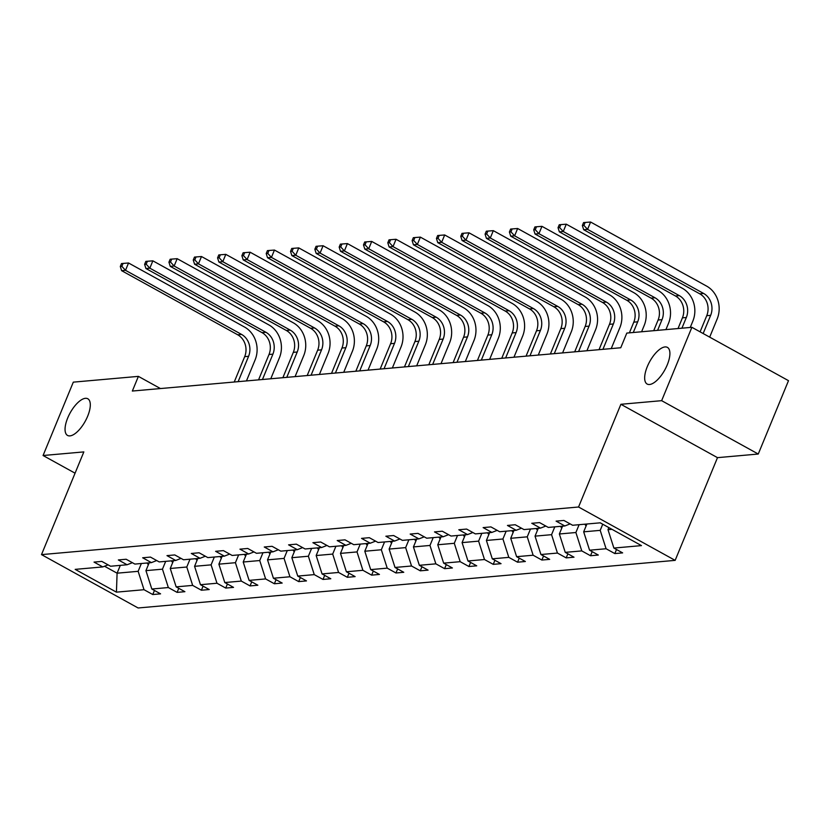 <?xml version="1.0" encoding="UTF-8"?>
<svg xmlns="http://www.w3.org/2000/svg" width="830" height="830" viewBox="0 0 830 830"><rect width="100%" height="100%" fill="white"/><g stroke="black" fill="none" stroke-linecap="round" stroke-linejoin="round"><path stroke-width="1.25" d="M647.307 366.601A20.947 8.622 118.9 0 1 667.413 347.386A20.947 8.622 118.9 0 1 667.258 364.837A20.947 8.622 118.9 0 1 647.151 384.051A20.947 8.622 118.9 0 1 647.307 366.601M67.697 417.988A20.947 8.622 118.9 0 1 87.804 398.763A20.947 8.622 118.9 0 1 87.658 416.214A20.947 8.622 118.9 0 1 67.552 435.439A20.947 8.622 118.9 0 1 67.697 417.988M758.257 454.031L661.645 400.672L620.882 404.293L717.494 457.652L758.257 454.031L788.5 380.669L691.888 327.311L626.806 333.079L620.757 347.749L132.344 391.044L138.392 376.374L73.31 382.142L43.067 455.514L75.063 473.183M717.494 457.652L675.153 560.364L138.112 607.975L41.5 554.616L578.552 507.006L675.153 560.364M661.645 400.672L691.888 327.311M608.857 527.59L607.996 529.675L611.98 529.322M607.996 529.675L613.889 548.059L622.635 552.884L614.833 553.579L616.514 549.512M120.319 565.365L117.092 573.188L138.143 571.32L144.026 589.705L116.439 592.153L75.177 569.37L102.775 566.921L94.029 562.097L101.82 561.402L110.566 566.236L127.094 564.763L118.348 559.939L126.139 559.244L134.885 564.078L151.413 562.615L142.667 557.781L150.458 557.086L159.204 561.92L175.732 560.458L166.986 555.623L174.777 554.938L183.523 559.762L200.051 558.3L191.305 553.465L199.096 552.78L207.842 557.604L224.37 556.142L215.624 551.317L223.415 550.622L232.161 555.457L248.689 553.984L239.943 549.159L247.734 548.464L256.48 553.299L273.008 551.836L264.262 547.001L272.053 546.306L280.799 551.141L297.327 549.678L288.581 544.843L296.372 544.158L305.118 548.983L321.646 547.52L312.9 542.685L320.691 542L329.437 546.825L345.965 545.362L337.219 540.538L345.01 539.842L353.756 544.677L370.284 543.204L361.538 538.38L369.329 537.684L378.075 542.519L394.603 541.056L385.857 536.222L393.648 535.526L402.394 540.361L418.922 538.898L410.176 534.064L417.967 533.379L426.713 538.203L443.241 536.74L434.495 531.905L442.286 531.221L451.032 536.045L467.56 534.582L458.814 529.758L466.605 529.063L475.351 533.898L491.879 532.424L483.133 527.6L490.924 526.905L499.67 531.74L516.198 530.277L507.452 525.442L515.243 524.747L523.989 529.582L540.517 528.119L531.771 523.284L539.562 522.599L548.308 527.424L564.836 525.961L556.09 521.126L563.881 520.441L572.627 525.265L600.225 522.827L641.476 545.611L613.889 548.059M586.903 524.01L583.677 531.833L600.204 530.36L606.087 548.744L614.833 553.579M606.087 548.744L589.57 550.207L598.316 555.042L590.514 555.737L592.195 551.66M562.584 526.158L559.358 533.981L575.885 532.518L581.768 550.902L590.514 555.737M581.768 550.902L565.251 552.365L573.997 557.2L566.195 557.885L567.876 553.817M538.265 528.316L535.039 536.139L551.566 534.676L557.449 553.06L566.195 557.885M557.449 553.06L540.932 554.523L549.678 559.358L541.876 560.043L543.557 555.976M513.946 530.474L510.72 538.297L527.247 536.834L533.13 555.218L541.876 560.043M533.13 555.218L516.613 556.681L525.359 561.505L517.557 562.201L519.238 558.134M489.627 532.632L486.401 540.455L502.928 538.992L508.811 557.366L517.557 562.201M508.811 557.366L492.294 558.839L501.04 563.663L493.238 564.359L494.919 560.292M465.308 534.779L462.082 542.613L478.609 541.139L484.492 559.524L493.238 564.359M484.492 559.524L467.975 560.987L476.721 565.821L468.919 566.517L470.6 562.439M440.989 536.937L437.763 544.76L454.29 543.297L460.173 561.682L468.919 566.517M460.173 561.682L443.656 563.145L452.402 567.979L444.6 568.664L446.281 564.597M416.67 539.095L413.444 546.918L429.971 545.455L435.854 563.84L444.6 568.664M435.854 563.84L419.337 565.303L428.083 570.137L420.281 570.822L421.962 566.755M392.351 541.253L389.125 549.076L405.652 547.613L411.535 565.998L420.281 570.822M411.535 565.998L395.018 567.461L403.764 572.285L395.962 572.98L397.643 568.913M368.032 543.411L364.806 551.234L381.333 549.761L387.216 568.145L395.962 572.98M387.216 568.145L370.699 569.608L379.445 574.443L371.643 575.138L373.324 571.061M343.713 545.559L340.487 553.382L357.014 551.919L362.897 570.303L371.643 575.138M362.897 570.303L346.38 571.766L355.126 576.601L347.324 577.296L349.005 573.219M319.394 547.717L316.168 555.54L332.695 554.077L338.578 572.461L347.324 577.296M338.578 572.461L322.061 573.924L330.807 578.759L323.005 579.444L324.686 575.377M295.075 549.875L291.849 557.698L308.376 556.235L314.259 574.619L323.005 579.444M314.259 574.619L297.742 576.082L306.488 580.907L298.686 581.602L300.367 577.535M270.756 552.033L267.53 559.856L284.057 558.393L289.94 576.767L298.686 581.602M289.94 576.767L273.423 578.24L282.169 583.065L274.367 583.76L276.048 579.693M246.437 554.191L243.211 562.014L259.738 560.541L265.621 578.925L274.367 583.76M265.621 578.925L249.104 580.388L257.85 585.223L250.048 585.918L251.729 581.84M222.118 556.339L218.892 564.161L235.419 562.699L241.302 581.083L250.048 585.918M241.302 581.083L224.785 582.546L233.531 587.381L225.729 588.065L227.41 583.998M197.799 558.497L194.573 566.319L211.1 564.857L216.983 583.241L225.729 588.065M216.983 583.241L200.466 584.704L209.212 589.539L201.41 590.223L203.091 586.156M173.48 560.655L170.254 568.477L186.781 567.014L192.664 585.399L201.41 590.223M192.664 585.399L176.147 586.862L184.893 591.686L177.091 592.381L178.772 588.314M149.161 562.813L145.935 570.635L162.462 569.173L168.345 587.547L177.091 592.381M168.345 587.547L151.828 589.02L160.574 593.844L152.772 594.539L154.453 590.472M144.026 589.705L152.772 594.539M570.137 523.896L564.836 525.961M602.736 524.218L600.204 530.36M583.677 531.833L589.57 550.207M545.818 526.044L540.517 528.119M579.112 524.695L575.885 532.518M559.358 533.981L565.251 552.365M521.499 528.202L516.198 530.277M554.793 526.853L551.566 534.676M535.039 536.139L540.932 554.523M497.18 530.36L491.879 532.424M530.474 529.011L527.247 536.834M510.72 538.297L516.613 556.681M472.861 532.518L467.56 534.582M506.155 531.169L502.928 538.992M486.401 540.455L492.294 558.839M448.542 534.676L443.241 536.74M481.836 533.317L478.609 541.139M462.082 542.613L467.975 560.987M424.223 536.823L418.922 538.898M457.517 535.475L454.29 543.297M437.763 544.76L443.656 563.145M399.904 538.981L394.603 541.056M433.198 537.633L429.971 545.455M413.444 546.918L419.337 565.303M375.585 541.139L370.284 543.204M408.879 539.791L405.652 547.613M389.125 549.076L395.018 567.461M351.256 543.297L345.965 545.362M384.56 541.938L381.333 549.761M364.806 551.234L370.699 569.608M326.937 545.455L321.646 547.52M360.241 544.096L357.014 551.919M340.487 553.382L346.38 571.766M302.618 547.603L297.327 549.678M335.922 546.254L332.695 554.077M316.168 555.54L322.061 573.924M278.299 549.761L273.008 551.836M311.603 548.412L308.376 556.235M291.849 557.698L297.742 576.082M253.98 551.919L248.689 553.984M287.284 550.57L284.057 558.393M267.53 559.856L273.423 578.24M229.661 554.077L224.37 556.142M262.965 552.718L259.738 560.541M243.211 562.014L249.104 580.388M205.342 556.225L200.051 558.3M238.646 554.876L235.419 562.699M218.892 564.161L224.785 582.546M181.023 558.383L175.732 560.458M214.327 557.034L211.1 564.857M194.573 566.319L200.466 584.704M156.704 560.541L151.413 562.615M190.008 559.192L186.781 567.014M170.254 568.477L176.147 586.862M132.385 562.699L127.094 564.763M165.689 561.35L162.462 569.173M145.935 570.635L151.828 589.02M108.066 564.857L102.775 566.921M620.882 404.293L578.552 507.006M41.5 554.616L83.84 451.904L43.067 455.514M160.449 388.554L138.392 376.374M141.37 563.497L138.143 571.32M104.518 566.247L117.092 573.188L116.439 592.153M148.394 564.68A8.674 7.615 -95.1 0 1 147.076 562.999M238.127 381.675L248.585 356.309A16.361 14.369 84.9 0 0 241.582 334.428L125.517 270.331L128.536 262.986L244.601 327.093A24.547 21.559 -95.1 0 1 255.111 359.919L246.448 380.929M234.236 382.018L244.684 356.651A16.361 14.369 84.9 0 0 237.681 334.77L121.616 270.673L125.517 270.331L121.854 266.357L123.068 263.421L121.512 263.556L120.298 266.492L121.854 266.357M128.536 262.986L123.068 263.421M120.298 266.492L121.616 270.673M172.713 562.522A8.674 7.615 -95.1 0 1 171.395 560.841M262.446 379.518L272.904 354.151A16.361 14.369 84.9 0 0 265.901 332.27L149.836 268.173L152.855 260.838L268.92 324.935A24.547 21.559 -95.1 0 1 279.43 357.761L270.767 378.781M258.555 379.86L269.003 354.503A16.361 14.369 84.9 0 0 262 332.612L145.935 268.515L149.836 268.173L146.173 264.199L147.387 261.263L145.831 261.398L144.617 264.334L146.173 264.199M152.855 260.838L147.387 261.263M144.617 264.334L145.935 268.515M197.032 560.364A8.674 7.615 -95.1 0 1 195.714 558.683M286.765 377.36L297.223 352.003A16.361 14.369 84.9 0 0 290.22 330.112L174.155 266.015L177.174 258.68L293.239 322.777A24.547 21.559 -95.1 0 1 303.749 355.603L295.086 376.623M282.874 377.702L293.322 352.345A16.361 14.369 84.9 0 0 286.319 330.464L170.254 266.357L174.155 266.015L170.492 262.041L171.706 259.105L170.15 259.251L168.936 262.187L170.492 262.041M177.174 258.68L171.706 259.105M168.936 262.187L170.254 266.357M221.351 558.206A8.674 7.615 -95.1 0 1 220.033 556.525M311.084 375.202L321.542 349.845A16.361 14.369 84.9 0 0 314.539 327.954L198.474 263.857L201.493 256.522L317.558 320.619A24.547 21.559 -95.1 0 1 328.068 353.445L319.405 374.465M307.193 375.544L317.641 350.187A16.361 14.369 84.9 0 0 310.638 328.307L194.573 264.21L198.474 263.857L194.811 259.883L196.025 256.958L194.469 257.093L193.255 260.029L194.811 259.883M201.493 256.522L196.025 256.958M193.255 260.029L194.573 264.21M245.67 556.059A8.674 7.615 -95.1 0 1 244.352 554.367M335.403 373.044L345.861 347.687A16.361 14.369 84.9 0 0 338.858 325.806L222.793 261.699L225.812 254.364L341.877 318.461A24.547 21.559 -95.1 0 1 352.387 351.287L343.724 372.307M331.512 373.396L341.96 348.029A16.361 14.369 84.9 0 0 334.957 326.149L218.892 262.052L222.793 261.699L219.13 257.736L220.344 254.8L218.788 254.935L217.574 257.871L219.13 257.736M225.812 254.364L220.344 254.8M217.574 257.871L218.892 262.052M269.989 553.901A8.674 7.615 -95.1 0 1 268.671 552.22M359.722 370.896L370.18 345.529A16.361 14.369 84.9 0 0 363.177 323.648L247.112 259.551L250.131 252.216L366.196 316.313A24.547 21.559 -95.1 0 1 376.706 349.139L368.043 370.159M355.831 371.238L366.279 345.871A16.361 14.369 84.9 0 0 359.276 323.99L243.211 259.894L247.112 259.551L243.449 255.578L244.663 252.642L243.107 252.776L241.893 255.713L243.449 255.578M250.131 252.216L244.663 252.642M241.893 255.713L243.211 259.894M294.308 551.742A8.674 7.615 -95.1 0 1 292.99 550.062M384.041 368.738L394.499 343.371A16.361 14.369 84.9 0 0 387.496 321.49L271.431 257.393L274.45 250.058L390.515 314.155A24.547 21.559 -95.1 0 1 401.025 346.982L392.362 368.001M380.15 369.08L390.598 343.724A16.361 14.369 84.9 0 0 383.595 321.833L267.53 257.736L271.431 257.393L267.768 253.42L268.982 250.484L267.426 250.619L266.212 253.555L267.768 253.42M274.45 250.058L268.982 250.484M266.212 253.555L267.53 257.736M318.627 549.585A8.674 7.615 -95.1 0 1 317.309 547.904M408.36 366.58L418.818 341.223A16.361 14.369 84.9 0 0 411.815 319.332L295.75 255.235L298.769 247.9L414.834 311.997A24.547 21.559 -95.1 0 1 425.344 344.824L416.681 365.843M404.469 366.922L414.917 341.566A16.361 14.369 84.9 0 0 407.914 319.685L291.849 255.578L295.75 255.235L292.087 251.262L293.301 248.326L291.745 248.471L290.531 251.407L292.087 251.262M298.769 247.9L293.301 248.326M290.531 251.407L291.849 255.578M342.946 547.427A8.674 7.615 -95.1 0 1 341.628 545.746M432.679 364.422L443.137 339.065A16.361 14.369 84.9 0 0 436.134 317.174L320.069 253.077L323.088 245.742L439.153 309.839A24.547 21.559 -95.1 0 1 449.663 342.666L441 363.685M428.788 364.775L439.236 339.408A16.361 14.369 84.9 0 0 432.233 317.527L316.168 253.43L320.069 253.077L316.406 249.104L317.62 246.178L316.064 246.313L314.85 249.249L316.406 249.104M323.088 245.742L317.62 246.178M314.85 249.249L316.168 253.43M367.265 545.279A8.674 7.615 -95.1 0 1 365.947 543.588M456.998 362.264L467.456 336.907A16.361 14.369 84.9 0 0 460.453 315.026L344.388 250.93L347.407 243.584L463.472 307.691A24.547 21.559 -95.1 0 1 473.982 340.507L465.319 361.527M453.107 362.617L463.555 337.25A16.361 14.369 84.9 0 0 456.552 315.369L340.487 251.272L344.388 250.93L340.725 246.956L341.939 244.02L340.383 244.155L339.169 247.091L340.725 246.956M347.407 243.584L341.939 244.02M339.169 247.091L340.487 251.272M391.584 543.121A8.674 7.615 -95.1 0 1 390.266 541.44M481.317 360.116L491.775 334.749A16.361 14.369 84.9 0 0 484.772 312.869L368.707 248.772L371.726 241.437L487.791 305.533A24.547 21.559 -95.1 0 1 498.301 338.36L489.638 359.38M477.426 360.459L487.874 335.102A16.361 14.369 84.9 0 0 480.871 313.211L364.806 249.114L368.707 248.772L365.044 244.798L366.258 241.862L364.702 241.997L363.488 244.933L365.044 244.798M371.726 241.437L366.258 241.862M363.488 244.933L364.806 249.114M415.903 540.963A8.674 7.615 -95.1 0 1 414.585 539.282M505.636 357.958L516.094 332.591A16.361 14.369 84.9 0 0 509.091 310.711L393.026 246.614L396.045 239.279L512.11 303.375A24.547 21.559 -95.1 0 1 522.62 336.202L513.957 357.222M501.745 358.301L512.193 332.944A16.361 14.369 84.9 0 0 505.19 311.053L389.125 246.956L393.026 246.614L389.363 242.64L390.577 239.704L389.021 239.849L387.807 242.775L389.363 242.64M396.045 239.279L390.577 239.704M387.807 242.775L389.125 246.956M440.222 538.805A8.674 7.615 -95.1 0 1 438.904 537.124M529.965 355.8L540.413 330.444A16.361 14.369 84.9 0 0 533.41 308.553L417.345 244.456L420.364 237.121L536.429 301.217A24.547 21.559 -95.1 0 1 546.939 334.044L538.276 355.064M526.064 356.143L536.512 330.786A16.361 14.369 84.9 0 0 529.509 308.905L413.444 244.798L417.345 244.456L413.682 240.482L414.896 237.546L413.34 237.691L412.126 240.627L413.682 240.482M420.364 237.121L414.896 237.546M412.126 240.627L413.444 244.798M464.541 536.647A8.674 7.615 -95.1 0 1 463.223 534.966M554.284 353.642L564.732 328.286A16.361 14.369 84.9 0 0 557.729 306.405L441.664 242.298L444.683 234.963L560.748 299.059A24.547 21.559 -95.1 0 1 571.258 331.886L562.595 352.906M550.383 353.995L560.831 328.628A16.361 14.369 84.9 0 0 553.828 306.747L437.763 242.651L441.664 242.298L438.001 238.324L439.215 235.398L437.659 235.533L436.445 238.469L438.001 238.324M444.683 234.963L439.215 235.398M436.445 238.469L437.763 242.651M488.86 534.499A8.674 7.615 -95.1 0 1 487.542 532.818M578.603 351.484L589.051 326.128A16.361 14.369 84.9 0 0 582.048 304.247L465.983 240.15L469.002 232.805L585.067 296.912A24.547 21.559 -95.1 0 1 595.577 329.738L586.914 350.748M574.702 351.837L585.15 326.47A16.361 14.369 84.9 0 0 578.147 304.589L462.082 240.493L465.983 240.15L462.32 236.177L463.534 233.24L461.978 233.375L460.764 236.311L462.32 236.177M469.002 232.805L463.534 233.24M460.764 236.311L462.082 240.493M513.179 532.341A8.674 7.615 -95.1 0 1 511.861 530.661M602.922 349.337L613.37 323.97A16.361 14.369 84.9 0 0 606.367 302.089L490.302 237.992L493.321 230.657L609.386 294.754A24.547 21.559 -95.1 0 1 619.896 327.58L611.233 348.6M599.021 349.679L609.469 324.323A16.361 14.369 84.9 0 0 602.466 302.431L486.401 238.335L490.302 237.992L486.639 234.019L487.853 231.082L486.297 231.217L485.083 234.153L486.639 234.019M493.321 230.657L487.853 231.082M485.083 234.153L486.401 238.335M537.498 530.183A8.674 7.615 -95.1 0 1 536.18 528.503M633.28 332.508L637.689 321.812A16.361 14.369 84.9 0 0 630.686 299.931L514.621 235.834L517.64 228.499L633.705 292.596A24.547 21.559 -95.1 0 1 644.215 325.422L641.6 331.761M629.389 332.851L633.788 322.165A16.361 14.369 84.9 0 0 626.785 300.273L510.72 236.177L514.621 235.834L510.958 231.861L512.172 228.924L510.616 229.07L509.402 231.995L510.958 231.861M517.64 228.499L512.172 228.924M509.402 231.995L510.72 236.177M561.817 528.025A8.674 7.615 -95.1 0 1 560.499 526.345M657.599 330.35L662.008 319.664A16.361 14.369 84.9 0 0 655.005 297.773L538.94 233.676L541.959 226.341L658.024 290.438A24.547 21.559 -95.1 0 1 668.534 323.264L665.919 329.614M653.708 330.693L658.107 320.007A16.361 14.369 84.9 0 0 651.104 298.126L535.039 234.019L538.94 233.676L535.277 229.703L536.491 226.766L534.935 226.912L533.721 229.848L535.277 229.703M541.959 226.341L536.491 226.766M533.721 229.848L535.039 234.019M586.136 525.867A8.674 7.615 -95.1 0 1 584.818 524.187M681.918 328.192L686.327 317.506A16.361 14.369 84.9 0 0 679.324 295.625L563.259 231.518L566.278 224.183L682.343 288.28A24.547 21.559 -95.1 0 1 692.853 321.106L690.238 327.456M678.027 328.535L682.426 317.849A16.361 14.369 84.9 0 0 675.423 295.968L559.358 231.871L563.259 231.518L559.596 227.555L560.81 224.619L559.254 224.754L558.04 227.69L559.596 227.555M566.278 224.183L560.81 224.619M558.04 227.69L559.358 231.871M703.155 333.525L710.646 315.348A16.361 14.369 84.9 0 0 703.643 293.467L587.578 229.371L590.597 222.025L706.662 286.132A24.547 21.559 -95.1 0 1 717.172 318.959L709.681 337.136M700.095 331.844L706.745 315.69A16.361 14.369 84.9 0 0 699.742 293.81L583.677 229.713L587.578 229.371L583.915 225.397L585.129 222.461L583.573 222.596L582.359 225.532L583.915 225.397M590.597 222.025L585.129 222.461M582.359 225.532L583.677 229.713M244.684 356.651L248.585 356.309M237.681 334.77L241.582 334.428M269.003 354.503L272.904 354.151M262 332.612L265.901 332.27M293.322 352.345L297.223 352.003M286.319 330.464L290.22 330.112M317.641 350.187L321.542 349.845M310.638 328.307L314.539 327.954M341.96 348.029L345.861 347.687M334.957 326.149L338.858 325.806M366.279 345.871L370.18 345.529M359.276 323.99L363.177 323.648M390.598 343.724L394.499 343.371M383.595 321.833L387.496 321.49M414.917 341.566L418.818 341.223M407.914 319.685L411.815 319.332M439.236 339.408L443.137 339.065M432.233 317.527L436.134 317.174M463.555 337.25L467.456 336.907M456.552 315.369L460.453 315.026M487.874 335.102L491.775 334.749M480.871 313.211L484.772 312.869M512.193 332.944L516.094 332.591M505.19 311.053L509.091 310.711M536.512 330.786L540.413 330.444M529.509 308.905L533.41 308.553M560.831 328.628L564.732 328.286M553.828 306.747L557.729 306.405M585.15 326.47L589.051 326.128M578.147 304.589L582.048 304.247M609.469 324.323L613.37 323.97M602.466 302.431L606.367 302.089M633.788 322.165L637.689 321.812M626.785 300.273L630.686 299.931M658.107 320.007L662.008 319.664M651.104 298.126L655.005 297.773M682.426 317.849L686.327 317.506M675.423 295.968L679.324 295.625M706.745 315.69L710.646 315.348M699.742 293.81L703.643 293.467"/></g></svg>
